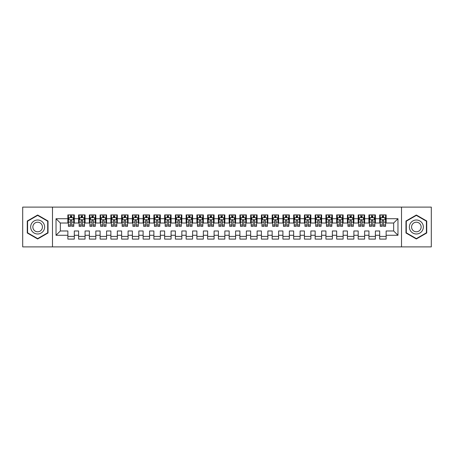 <?xml version="1.0" encoding="UTF-8"?>
<svg xmlns="http://www.w3.org/2000/svg" width="454" height="454" viewBox="0 0 454 454"><rect width="100%" height="100%" fill="white"/><g stroke="black" fill="none" stroke-linecap="round" stroke-linejoin="round"><path stroke-width="0.68" d="M401.518 246.891L431.3 246.891L431.3 207.109L401.518 207.109L401.518 246.891L52.482 246.891L52.482 207.109L22.7 207.109L22.7 246.891L52.482 246.891M401.518 207.109L52.482 207.109M56.035 235.28L56.035 218.72L67.862 218.72L67.862 223.022L60.337 223.022L60.337 230.978L56.035 235.28L67.862 235.28L67.862 239.099L74.314 239.099L74.314 235.28L78.616 235.28L78.616 239.099L85.063 239.099L85.063 235.28L89.364 235.28L89.364 239.099L95.817 239.099L95.817 235.28L100.118 235.28L100.118 239.099L106.571 239.099L106.571 235.28L110.872 235.28L110.872 239.099L117.325 239.099L117.325 235.28L121.627 235.28L121.627 239.099L128.073 239.099L128.073 235.28L132.375 235.28L132.375 239.099L138.828 239.099L138.828 235.28L143.129 235.28L143.129 239.099L149.582 239.099L149.582 235.28L153.883 235.28L153.883 239.099L160.336 239.099L160.336 235.28L164.637 235.28L164.637 239.099L171.084 239.099L171.084 235.28L175.386 235.28L175.386 239.099L181.838 239.099L181.838 235.28L186.14 235.28L186.14 239.099L192.592 239.099L192.592 235.28L196.894 235.28L196.894 239.099L203.347 239.099L203.347 235.28L207.643 235.28L207.643 239.099L214.095 239.099L214.095 235.28L218.397 235.28L218.397 239.099L224.849 239.099L224.849 235.28L229.151 235.28L229.151 239.099L235.603 239.099L235.603 235.28L239.905 235.28L239.905 239.099L246.357 239.099L246.357 235.28L250.653 235.28L250.653 239.099L257.106 239.099L257.106 235.28L261.408 235.28L261.408 239.099L267.86 239.099L267.86 235.28L272.162 235.28L272.162 239.099L278.614 239.099L278.614 235.28L282.916 235.28L282.916 239.099L289.363 239.099L289.363 235.28L293.664 235.28L293.664 239.099L300.117 239.099L300.117 235.28L304.418 235.28L304.418 239.099L310.871 239.099L310.871 235.28L315.172 235.28L315.172 239.099L321.625 239.099L321.625 235.28L325.927 235.28L325.927 239.099L332.373 239.099L332.373 235.28L336.675 235.28L336.675 239.099L343.128 239.099L343.128 235.28L347.429 235.28L347.429 239.099L353.882 239.099L353.882 235.28L358.183 235.28L358.183 239.099L364.636 239.099L364.636 235.28L368.937 235.28L368.937 239.099L375.384 239.099L375.384 235.28L379.686 235.28L379.686 239.099L386.138 239.099L386.138 230.978L393.663 230.978L393.663 223.022L386.138 223.022L386.138 218.72L397.965 218.72L397.965 235.28L386.138 235.28M386.138 218.72L386.138 214.901L379.686 214.901L379.686 218.72L375.384 218.72L375.384 214.901L368.937 214.901L368.937 218.72L364.636 218.72L364.636 214.901L358.183 214.901L358.183 218.72L353.882 218.72L353.882 214.901L347.429 214.901L347.429 218.72L343.128 218.72L343.128 214.901L336.675 214.901L336.675 218.72L332.373 218.72L332.373 214.901L325.927 214.901L325.927 218.72L321.625 218.72L321.625 214.901L315.172 214.901L315.172 218.72L310.871 218.72L310.871 214.901L304.418 214.901L304.418 218.72L300.117 218.72L300.117 214.901L293.664 214.901L293.664 218.72L289.363 218.72L289.363 214.901L282.916 214.901L282.916 218.72L278.614 218.72L278.614 214.901L272.162 214.901L272.162 218.72L267.86 218.72L267.86 214.901L261.408 214.901L261.408 218.72L257.106 218.72L257.106 214.901L250.653 214.901L250.653 218.72L246.357 218.72L246.357 214.901L239.905 214.901L239.905 218.72L235.603 218.72L235.603 214.901L229.151 214.901L229.151 218.72L224.849 218.72L224.849 214.901L218.397 214.901L218.397 218.72L214.095 218.72L214.095 214.901L207.643 214.901L207.643 218.72L203.347 218.72L203.347 214.901L196.894 214.901L196.894 218.72L192.592 218.72L192.592 214.901L186.14 214.901L186.14 218.72L181.838 218.72L181.838 214.901L175.386 214.901L175.386 218.72L171.084 218.72L171.084 214.901L164.637 214.901L164.637 218.72L160.336 218.72L160.336 214.901L153.883 214.901L153.883 218.72L149.582 218.72L149.582 214.901L143.129 214.901L143.129 218.72L138.828 218.72L138.828 214.901L132.375 214.901L132.375 218.72L128.073 218.72L128.073 214.901L121.627 214.901L121.627 218.72L117.325 218.72L117.325 214.901L110.872 214.901L110.872 218.72L106.571 218.72L106.571 214.901L100.118 214.901L100.118 218.72L95.817 218.72L95.817 214.901L89.364 214.901L89.364 218.72L85.063 218.72L85.063 214.901L78.616 214.901L78.616 218.72L74.314 218.72L74.314 214.901L67.862 214.901L67.862 218.72M375.384 235.28L375.384 230.978L379.686 230.978L379.686 235.28M397.965 218.72L393.663 223.022M364.636 235.28L364.636 230.978L368.937 230.978L368.937 235.28M379.686 218.72L379.686 223.022L375.384 223.022L375.384 218.72M353.882 235.28L353.882 230.978L358.183 230.978L358.183 235.28M368.937 218.72L368.937 223.022L364.636 223.022L364.636 218.72M343.128 235.28L343.128 230.978L347.429 230.978L347.429 235.28M358.183 218.72L358.183 223.022L353.882 223.022L353.882 218.72M332.373 235.28L332.373 230.978L336.675 230.978L336.675 235.28M347.429 218.72L347.429 223.022L343.128 223.022L343.128 218.72M321.625 235.28L321.625 230.978L325.927 230.978L325.927 235.28M336.675 218.72L336.675 223.022L332.373 223.022L332.373 218.72M310.871 235.28L310.871 230.978L315.172 230.978L315.172 235.28M325.927 218.72L325.927 223.022L321.625 223.022L321.625 218.72M300.117 235.28L300.117 230.978L304.418 230.978L304.418 235.28M315.172 218.72L315.172 223.022L310.871 223.022L310.871 218.72M289.363 235.28L289.363 230.978L293.664 230.978L293.664 235.28M304.418 218.72L304.418 223.022L300.117 223.022L300.117 218.72M278.614 235.28L278.614 230.978L282.916 230.978L282.916 235.28M293.664 218.72L293.664 223.022L289.363 223.022L289.363 218.72M267.86 235.28L267.86 230.978L272.162 230.978L272.162 235.28M282.916 218.72L282.916 223.022L278.614 223.022L278.614 218.72M257.106 235.28L257.106 230.978L261.408 230.978L261.408 235.28M272.162 218.72L272.162 223.022L267.86 223.022L267.86 218.72M246.357 235.28L246.357 230.978L250.653 230.978L250.653 235.28M261.408 218.72L261.408 223.022L257.106 223.022L257.106 218.72M235.603 235.28L235.603 230.978L239.905 230.978L239.905 235.28M250.653 218.72L250.653 223.022L246.357 223.022L246.357 218.72M224.849 235.28L224.849 230.978L229.151 230.978L229.151 235.28M239.905 218.72L239.905 223.022L235.603 223.022L235.603 218.72M214.095 235.28L214.095 230.978L218.397 230.978L218.397 235.28M229.151 218.72L229.151 223.022L224.849 223.022L224.849 218.72M203.347 235.28L203.347 230.978L207.643 230.978L207.643 235.28M218.397 218.72L218.397 223.022L214.095 223.022L214.095 218.72M192.592 235.28L192.592 230.978L196.894 230.978L196.894 235.28M207.643 218.72L207.643 223.022L203.347 223.022L203.347 218.72M181.838 235.28L181.838 230.978L186.14 230.978L186.14 235.28M196.894 218.72L196.894 223.022L192.592 223.022L192.592 218.72M171.084 235.28L171.084 230.978L175.386 230.978L175.386 235.28M186.14 218.72L186.14 223.022L181.838 223.022L181.838 218.72M160.336 235.28L160.336 230.978L164.637 230.978L164.637 235.28M175.386 218.72L175.386 223.022L171.084 223.022L171.084 218.72M149.582 235.28L149.582 230.978L153.883 230.978L153.883 235.28M164.637 218.72L164.637 223.022L160.336 223.022L160.336 218.72M138.828 235.28L138.828 230.978L143.129 230.978L143.129 235.28M153.883 218.72L153.883 223.022L149.582 223.022L149.582 218.72M128.073 235.28L128.073 230.978L132.375 230.978L132.375 235.28M143.129 218.72L143.129 223.022L138.828 223.022L138.828 218.72M117.325 235.28L117.325 230.978L121.627 230.978L121.627 235.28M132.375 218.72L132.375 223.022L128.073 223.022L128.073 218.72M106.571 235.28L106.571 230.978L110.872 230.978L110.872 235.28M121.627 218.72L121.627 223.022L117.325 223.022L117.325 218.72M95.817 235.28L95.817 230.978L100.118 230.978L100.118 235.28M110.872 218.72L110.872 223.022L106.571 223.022L106.571 218.72M85.063 235.28L85.063 230.978L89.364 230.978L89.364 235.28M100.118 218.72L100.118 223.022L95.817 223.022L95.817 218.72M74.314 235.28L74.314 230.978L78.616 230.978L78.616 235.28M89.364 218.72L89.364 223.022L85.063 223.022L85.063 218.72M60.337 230.978L67.862 230.978L67.862 235.28M78.616 218.72L78.616 223.022L74.314 223.022L74.314 218.72M379.686 217.591L380.225 217.591M385.599 217.591L386.138 217.591M368.937 217.591L369.471 217.591M374.851 217.591L375.384 217.591M358.183 217.591L358.722 217.591M364.097 217.591L364.636 217.591M347.429 217.591L347.968 217.591M353.343 217.591L353.882 217.591M336.675 217.591L337.214 217.591M342.588 217.591L343.128 217.591M325.927 217.591L326.46 217.591M331.84 217.591L332.373 217.591M315.172 217.591L315.712 217.591M321.086 217.591L321.625 217.591M304.418 217.591L304.957 217.591M310.332 217.591L310.871 217.591M293.664 217.591L294.203 217.591M299.578 217.591L300.117 217.591M282.916 217.591L283.449 217.591M288.829 217.591L289.363 217.591M272.162 217.591L272.701 217.591M278.075 217.591L278.614 217.591M261.408 217.591L261.947 217.591M267.321 217.591L267.86 217.591M250.653 217.591L251.193 217.591M256.572 217.591L257.106 217.591M239.905 217.591L240.438 217.591M245.818 217.591L246.357 217.591M229.151 217.591L229.69 217.591M235.064 217.591L235.603 217.591M218.397 217.591L218.936 217.591M224.31 217.591L224.849 217.591M207.643 217.591L208.182 217.591M213.562 217.591L214.095 217.591M196.894 217.591L197.428 217.591M202.807 217.591L203.347 217.591M186.14 217.591L186.679 217.591M192.053 217.591L192.592 217.591M175.386 217.591L175.925 217.591M181.299 217.591L181.838 217.591M164.637 217.591L165.171 217.591M170.551 217.591L171.084 217.591M153.883 217.591L154.422 217.591M159.797 217.591L160.336 217.591M143.129 217.591L143.668 217.591M149.043 217.591L149.582 217.591M132.375 217.591L132.914 217.591M138.288 217.591L138.828 217.591M121.627 217.591L122.16 217.591M127.54 217.591L128.073 217.591M110.872 217.591L111.412 217.591M116.786 217.591L117.325 217.591M100.118 217.591L100.657 217.591M106.032 217.591L106.571 217.591M89.364 217.591L89.903 217.591M95.278 217.591L95.817 217.591M78.616 217.591L79.149 217.591M84.529 217.591L85.063 217.591M67.862 217.591L68.401 217.591M73.775 217.591L74.314 217.591M67.862 236.409L74.314 236.409M78.616 236.409L85.063 236.409M89.364 236.409L95.817 236.409M100.118 236.409L106.571 236.409M110.872 236.409L117.325 236.409M121.627 236.409L128.073 236.409M132.375 236.409L138.828 236.409M143.129 236.409L149.582 236.409M153.883 236.409L160.336 236.409M164.637 236.409L171.084 236.409M175.386 236.409L181.838 236.409M186.14 236.409L192.592 236.409M196.894 236.409L203.347 236.409M207.643 236.409L214.095 236.409M218.397 236.409L224.849 236.409M229.151 236.409L235.603 236.409M239.905 236.409L246.357 236.409M250.653 236.409L257.106 236.409M261.408 236.409L267.86 236.409M272.162 236.409L278.614 236.409M282.916 236.409L289.363 236.409M293.664 236.409L300.117 236.409M304.418 236.409L310.871 236.409M315.172 236.409L321.625 236.409M325.927 236.409L332.373 236.409M336.675 236.409L343.128 236.409M347.429 236.409L353.882 236.409M358.183 236.409L364.636 236.409M368.937 236.409L375.384 236.409M379.686 236.409L386.138 236.409M56.035 218.72L60.337 223.022M393.663 230.978L397.965 235.28M48.022 221.007L37.648 215.02L27.268 221.007L27.268 232.993L37.648 238.98L48.022 232.993L48.022 221.007M405.978 221.007L405.978 232.993L416.352 238.98L426.732 232.993L426.732 221.007L416.352 215.02L405.978 221.007M71.732 216.303L70.444 216.303M73.775 225.008L71.732 225.008L71.732 226.353L73.775 226.353L73.775 219.798L72.702 217.648L69.473 217.648L68.401 219.798L68.401 226.353L70.444 226.353L70.444 225.008L68.401 225.008M68.401 219.798L68.401 214.901M73.775 219.798L73.775 214.901M70.444 217.648L70.444 214.901M71.732 214.901L71.732 217.648M71.732 225.008L71.732 220.604C71.301 219.776 70.875 219.776 70.444 220.604L70.444 225.008M71.732 217.591L70.444 217.591M82.486 216.303L81.192 216.303M84.529 225.008L82.486 225.008L82.486 226.353L84.529 226.353L84.529 219.798L83.451 217.648L80.227 217.648L79.149 219.798L79.149 226.353L81.192 226.353L81.192 225.008L79.149 225.008M79.149 219.798L79.149 214.901M84.529 219.798L84.529 214.901M81.192 217.648L81.192 214.901M82.486 214.901L82.486 217.648M82.486 225.008L82.486 220.604C82.055 219.776 81.624 219.776 81.192 220.604L81.192 225.008M82.486 217.591L81.192 217.591M93.235 216.303L91.946 216.303M95.278 225.008L93.235 225.008L93.235 226.353L95.278 226.353L95.278 219.798L94.205 217.648L90.982 217.648L89.903 219.798L89.903 226.353L91.946 226.353L91.946 225.008L89.903 225.008M89.903 219.798L89.903 214.901M95.278 219.798L95.278 214.901M91.946 217.648L91.946 214.901M93.235 214.901L93.235 217.648M93.235 225.008L93.235 220.604C92.809 219.776 92.378 219.776 91.946 220.604L91.946 225.008M93.235 217.591L91.946 217.591M43.697 223.504A6.992 6.992 0 0 0 34.152 220.945A6.992 6.992 0 0 0 31.593 230.496A6.992 6.992 0 0 0 41.138 233.055A6.992 6.992 0 0 0 43.697 223.504M41.791 224.605A4.784 4.784 0 0 0 35.253 222.857A4.784 4.784 0 0 0 33.5 229.395A4.784 4.784 0 0 0 40.037 231.143A4.784 4.784 0 0 0 41.791 224.605M37.648 238.611L27.592 232.806L27.592 221.194L37.648 215.389L47.698 221.194L47.698 232.806L37.648 238.611M422.407 223.504A6.992 6.992 0 0 0 412.862 220.945A6.992 6.992 0 0 0 410.303 230.496A6.992 6.992 0 0 0 419.848 233.055A6.992 6.992 0 0 0 422.407 223.504M420.5 224.605A4.784 4.784 0 0 0 413.963 222.857A4.784 4.784 0 0 0 412.209 229.395A4.784 4.784 0 0 0 418.747 231.143A4.784 4.784 0 0 0 420.5 224.605M416.352 238.611L406.302 232.806L406.302 221.194L416.352 215.389L426.408 221.194L426.408 232.806L416.352 238.611M103.989 216.303L102.7 216.303M106.032 225.008L103.989 225.008L103.989 226.353L106.032 226.353L106.032 219.798L104.959 217.648L101.73 217.648L100.657 219.798L100.657 226.353L102.7 226.353L102.7 225.008L100.657 225.008M100.657 219.798L100.657 214.901M106.032 219.798L106.032 214.901M102.7 217.648L102.7 214.901M103.989 214.901L103.989 217.648M103.989 225.008L103.989 220.604C103.563 219.776 103.132 219.776 102.7 220.604L102.7 225.008M103.989 217.591L102.7 217.591M114.743 216.303L113.455 216.303M116.786 225.008L114.743 225.008L114.743 226.353L116.786 226.353L116.786 219.798L115.708 217.648L112.484 217.648L111.412 219.798L111.412 226.353L113.455 226.353L113.455 225.008L111.412 225.008M111.412 219.798L111.412 214.901M116.786 219.798L116.786 214.901M113.455 217.648L113.455 214.901M114.743 214.901L114.743 217.648M114.743 225.008L114.743 220.604C114.312 219.776 113.88 219.776 113.455 220.604L113.455 225.008M114.743 217.591L113.455 217.591M125.497 216.303L124.203 216.303M127.54 225.008L125.497 225.008L125.497 226.353L127.54 226.353L127.54 219.798L126.462 217.648L123.238 217.648L122.16 219.798L122.16 226.353L124.203 226.353L124.203 225.008L122.16 225.008M122.16 219.798L122.16 214.901M127.54 219.798L127.54 214.901M124.203 217.648L124.203 214.901M125.497 214.901L125.497 217.648M125.497 225.008L125.497 220.604C125.066 219.776 124.634 219.776 124.203 220.604L124.203 225.008M125.497 217.591L124.203 217.591M136.245 216.303L134.957 216.303M138.288 225.008L136.245 225.008L136.245 226.353L138.288 226.353L138.288 219.798L137.216 217.648L133.992 217.648L132.914 219.798L132.914 226.353L134.957 226.353L134.957 225.008L132.914 225.008M132.914 219.798L132.914 214.901M138.288 219.798L138.288 214.901M134.957 217.648L134.957 214.901M136.245 214.901L136.245 217.648M136.245 225.008L136.245 220.604C135.82 219.776 135.388 219.776 134.957 220.604L134.957 225.008M136.245 217.591L134.957 217.591M147 216.303L145.711 216.303M149.043 225.008L147 225.008L147 226.353L149.043 226.353L149.043 219.798L147.97 217.648L144.741 217.648L143.668 219.798L143.668 226.353L145.711 226.353L145.711 225.008L143.668 225.008M143.668 219.798L143.668 214.901M149.043 219.798L149.043 214.901M145.711 217.648L145.711 214.901M147 214.901L147 217.648M147 225.008L147 220.604C146.568 219.776 146.143 219.776 145.711 220.604L145.711 225.008M147 217.591L145.711 217.591M157.754 216.303L156.465 216.303M159.797 225.008L157.754 225.008L157.754 226.353L159.797 226.353L159.797 219.798L158.718 217.648L155.495 217.648L154.422 219.798L154.422 226.353L156.465 226.353L156.465 225.008L154.422 225.008M154.422 219.798L154.422 214.901M159.797 219.798L159.797 214.901M156.465 217.648L156.465 214.901M157.754 214.901L157.754 217.648M157.754 225.008L157.754 220.604C157.322 219.776 156.891 219.776 156.465 220.604L156.465 225.008M157.754 217.591L156.465 217.591M168.508 216.303L167.214 216.303M170.551 225.008L168.508 225.008L168.508 226.353L170.551 226.353L170.551 219.798L169.473 217.648L166.249 217.648L165.171 219.798L165.171 226.353L167.214 226.353L167.214 225.008L165.171 225.008M165.171 219.798L165.171 214.901M170.551 219.798L170.551 214.901M167.214 217.648L167.214 214.901M168.508 214.901L168.508 217.648M168.508 225.008L168.508 220.604C168.076 219.776 167.645 219.776 167.214 220.604L167.214 225.008M168.508 217.591L167.214 217.591M179.256 216.303L177.968 216.303M181.299 225.008L179.256 225.008L179.256 226.353L181.299 226.353L181.299 219.798L180.227 217.648L176.998 217.648L175.925 219.798L175.925 226.353L177.968 226.353L177.968 225.008L175.925 225.008M175.925 219.798L175.925 214.901M181.299 219.798L181.299 214.901M177.968 217.648L177.968 214.901M179.256 214.901L179.256 217.648M179.256 225.008L179.256 220.604C178.831 219.776 178.399 219.776 177.968 220.604L177.968 225.008M179.256 217.591L177.968 217.591M190.01 216.303L188.722 216.303M192.053 225.008L190.01 225.008L190.01 226.353L192.053 226.353L192.053 219.798L190.981 217.648L187.752 217.648L186.679 219.798L186.679 226.353L188.722 226.353L188.722 225.008L186.679 225.008M186.679 219.798L186.679 214.901M192.053 219.798L192.053 214.901M188.722 217.648L188.722 214.901M190.01 214.901L190.01 217.648M190.01 225.008L190.01 220.604C189.579 219.776 189.153 219.776 188.722 220.604L188.722 225.008M190.01 217.591L188.722 217.591M200.764 216.303L199.471 216.303M202.807 225.008L200.764 225.008L200.764 226.353L202.807 226.353L202.807 219.798L201.729 217.648L198.506 217.648L197.428 219.798L197.428 226.353L199.471 226.353L199.471 225.008L197.428 225.008M197.428 219.798L197.428 214.901M202.807 219.798L202.807 214.901M199.471 217.648L199.471 214.901M200.764 214.901L200.764 217.648M200.764 225.008L200.764 220.604C200.333 219.776 199.902 219.776 199.471 220.604L199.471 225.008M200.764 217.591L199.471 217.591M211.519 216.303L210.225 216.303M213.562 225.008L211.519 225.008L211.519 226.353L213.562 226.353L213.562 219.798L212.483 217.648L209.26 217.648L208.182 219.798L208.182 226.353L210.225 226.353L210.225 225.008L208.182 225.008M208.182 219.798L208.182 214.901M213.562 219.798L213.562 214.901M210.225 217.648L210.225 214.901M211.519 214.901L211.519 217.648M211.519 225.008L211.519 220.604C211.087 219.776 210.656 219.776 210.225 220.604L210.225 225.008M211.519 217.591L210.225 217.591M222.267 216.303L220.979 216.303M224.31 225.008L222.267 225.008L222.267 226.353L224.31 226.353L224.31 219.798L223.237 217.648L220.008 217.648L218.936 219.798L218.936 226.353L220.979 226.353L220.979 225.008L218.936 225.008M218.936 219.798L218.936 214.901M224.31 219.798L224.31 214.901M220.979 217.648L220.979 214.901M222.267 214.901L222.267 217.648M222.267 225.008L222.267 220.604C221.841 219.776 221.41 219.776 220.979 220.604L220.979 225.008M222.267 217.591L220.979 217.591M233.021 216.303L231.733 216.303M235.064 225.008L233.021 225.008L233.021 226.353L235.064 226.353L235.064 219.798L233.992 217.648L230.763 217.648L229.69 219.798L229.69 226.353L231.733 226.353L231.733 225.008L229.69 225.008M229.69 219.798L229.69 214.901M235.064 219.798L235.064 214.901M231.733 217.648L231.733 214.901M233.021 214.901L233.021 217.648M233.021 225.008L233.021 220.604C232.59 219.776 232.164 219.776 231.733 220.604L231.733 225.008M233.021 217.591L231.733 217.591M243.775 216.303L242.481 216.303M245.818 225.008L243.775 225.008L243.775 226.353L245.818 226.353L245.818 219.798L244.74 217.648L241.517 217.648L240.438 219.798L240.438 226.353L242.481 226.353L242.481 225.008L240.438 225.008M240.438 219.798L240.438 214.901M245.818 219.798L245.818 214.901M242.481 217.648L242.481 214.901M243.775 214.901L243.775 217.648M243.775 225.008L243.775 220.604C243.344 219.776 242.913 219.776 242.481 220.604L242.481 225.008M243.775 217.591L242.481 217.591M254.529 216.303L253.236 216.303M256.572 225.008L254.529 225.008L254.529 226.353L256.572 226.353L256.572 219.798L255.494 217.648L252.271 217.648L251.193 219.798L251.193 226.353L253.236 226.353L253.236 225.008L251.193 225.008M251.193 219.798L251.193 214.901M256.572 219.798L256.572 214.901M253.236 217.648L253.236 214.901M254.529 214.901L254.529 217.648M254.529 225.008L254.529 220.604C254.098 219.776 253.667 219.776 253.236 220.604L253.236 225.008M254.529 217.591L253.236 217.591M265.278 216.303L263.99 216.303M267.321 225.008L265.278 225.008L265.278 226.353L267.321 226.353L267.321 219.798L266.248 217.648L263.019 217.648L261.947 219.798L261.947 226.353L263.99 226.353L263.99 225.008L261.947 225.008M261.947 219.798L261.947 214.901M267.321 219.798L267.321 214.901M263.99 217.648L263.99 214.901M265.278 214.901L265.278 217.648M265.278 225.008L265.278 220.604C264.852 219.776 264.421 219.776 263.99 220.604L263.99 225.008M265.278 217.591L263.99 217.591M276.032 216.303L274.744 216.303M278.075 225.008L276.032 225.008L276.032 226.353L278.075 226.353L278.075 219.798L277.002 217.648L273.773 217.648L272.701 219.798L272.701 226.353L274.744 226.353L274.744 225.008L272.701 225.008M272.701 219.798L272.701 214.901M278.075 219.798L278.075 214.901M274.744 217.648L274.744 214.901M276.032 214.901L276.032 217.648M276.032 225.008L276.032 220.604C275.601 219.776 275.175 219.776 274.744 220.604L274.744 225.008M276.032 217.591L274.744 217.591M286.786 216.303L285.492 216.303M288.829 225.008L286.786 225.008L286.786 226.353L288.829 226.353L288.829 219.798L287.751 217.648L284.527 217.648L283.449 219.798L283.449 226.353L285.492 226.353L285.492 225.008L283.449 225.008M283.449 219.798L283.449 214.901M288.829 219.798L288.829 214.901M285.492 217.648L285.492 214.901M286.786 214.901L286.786 217.648M286.786 225.008L286.786 220.604C286.355 219.776 285.924 219.776 285.492 220.604L285.492 225.008M286.786 217.591L285.492 217.591M297.535 216.303L296.246 216.303M299.578 225.008L297.535 225.008L297.535 226.353L299.578 226.353L299.578 219.798L298.505 217.648L295.282 217.648L294.203 219.798L294.203 226.353L296.246 226.353L296.246 225.008L294.203 225.008M294.203 219.798L294.203 214.901M299.578 219.798L299.578 214.901M296.246 217.648L296.246 214.901M297.535 214.901L297.535 217.648M297.535 225.008L297.535 220.604C297.109 219.776 296.678 219.776 296.246 220.604L296.246 225.008M297.535 217.591L296.246 217.591M308.289 216.303L307 216.303M310.332 225.008L308.289 225.008L308.289 226.353L310.332 226.353L310.332 219.798L309.259 217.648L306.03 217.648L304.957 219.798L304.957 226.353L307 226.353L307 225.008L304.957 225.008M304.957 219.798L304.957 214.901M310.332 219.798L310.332 214.901M307 217.648L307 214.901M308.289 214.901L308.289 217.648M308.289 225.008L308.289 220.604C307.863 219.776 307.432 219.776 307 220.604L307 225.008M308.289 217.591L307 217.591M319.043 216.303L317.755 216.303M321.086 225.008L319.043 225.008L319.043 226.353L321.086 226.353L321.086 219.798L320.008 217.648L316.784 217.648L315.712 219.798L315.712 226.353L317.755 226.353L317.755 225.008L315.712 225.008M315.712 219.798L315.712 214.901M321.086 219.798L321.086 214.901M317.755 217.648L317.755 214.901M319.043 214.901L319.043 217.648M319.043 225.008L319.043 220.604C318.612 219.776 318.18 219.776 317.755 220.604L317.755 225.008M319.043 217.591L317.755 217.591M329.797 216.303L328.503 216.303M331.84 225.008L329.797 225.008L329.797 226.353L331.84 226.353L331.84 219.798L330.762 217.648L327.538 217.648L326.46 219.798L326.46 226.353L328.503 226.353L328.503 225.008L326.46 225.008M326.46 219.798L326.46 214.901M331.84 219.798L331.84 214.901M328.503 217.648L328.503 214.901M329.797 214.901L329.797 217.648M329.797 225.008L329.797 220.604C329.366 219.776 328.934 219.776 328.503 220.604L328.503 225.008M329.797 217.591L328.503 217.591M340.545 216.303L339.257 216.303M342.588 225.008L340.545 225.008L340.545 226.353L342.588 226.353L342.588 219.798L341.516 217.648L338.292 217.648L337.214 219.798L337.214 226.353L339.257 226.353L339.257 225.008L337.214 225.008M337.214 219.798L337.214 214.901M342.588 219.798L342.588 214.901M339.257 217.648L339.257 214.901M340.545 214.901L340.545 217.648M340.545 225.008L340.545 220.604C340.12 219.776 339.688 219.776 339.257 220.604L339.257 225.008M340.545 217.591L339.257 217.591M351.3 216.303L350.011 216.303M353.343 225.008L351.3 225.008L351.3 226.353L353.343 226.353L353.343 219.798L352.27 217.648L349.041 217.648L347.968 219.798L347.968 226.353L350.011 226.353L350.011 225.008L347.968 225.008M347.968 219.798L347.968 214.901M353.343 219.798L353.343 214.901M350.011 217.648L350.011 214.901M351.3 214.901L351.3 217.648M351.3 225.008L351.3 220.604C350.868 219.776 350.443 219.776 350.011 220.604L350.011 225.008M351.3 217.591L350.011 217.591M362.054 216.303L360.765 216.303M364.097 225.008L362.054 225.008L362.054 226.353L364.097 226.353L364.097 219.798L363.018 217.648L359.795 217.648L358.722 219.798L358.722 226.353L360.765 226.353L360.765 225.008L358.722 225.008M358.722 219.798L358.722 214.901M364.097 219.798L364.097 214.901M360.765 217.648L360.765 214.901M362.054 214.901L362.054 217.648M362.054 225.008L362.054 220.604C361.622 219.776 361.191 219.776 360.765 220.604L360.765 225.008M362.054 217.591L360.765 217.591M372.808 216.303L371.514 216.303M374.851 225.008L372.808 225.008L372.808 226.353L374.851 226.353L374.851 219.798L373.773 217.648L370.549 217.648L369.471 219.798L369.471 226.353L371.514 226.353L371.514 225.008L369.471 225.008M369.471 219.798L369.471 214.901M374.851 219.798L374.851 214.901M371.514 217.648L371.514 214.901M372.808 214.901L372.808 217.648M372.808 225.008L372.808 220.604C372.376 219.776 371.945 219.776 371.514 220.604L371.514 225.008M372.808 217.591L371.514 217.591M383.556 216.303L382.268 216.303M385.599 225.008L383.556 225.008L383.556 226.353L385.599 226.353L385.599 219.798L384.527 217.648L381.298 217.648L380.225 219.798L380.225 226.353L382.268 226.353L382.268 225.008L380.225 225.008M380.225 219.798L380.225 214.901M385.599 219.798L385.599 214.901M382.268 217.648L382.268 214.901M383.556 214.901L383.556 217.648M383.556 225.008L383.556 220.604C383.131 219.776 382.699 219.776 382.268 220.604L382.268 225.008M383.556 217.591L382.268 217.591M73.747 219.742L68.423 219.742M68.401 217.772L69.411 217.772M72.765 217.772L73.775 217.772M70.444 222.125L68.401 222.125M73.775 222.125L71.732 222.125M71.732 216.984L70.444 216.984M84.501 219.742L79.178 219.742M79.149 217.772L80.159 217.772M83.519 217.772L84.529 217.772M81.192 222.125L79.149 222.125M84.529 222.125L82.486 222.125M82.486 216.984L81.192 216.984M95.255 219.742L89.932 219.742M89.903 217.772L90.913 217.772M94.267 217.772L95.278 217.772M91.946 222.125L89.903 222.125M95.278 222.125L93.235 222.125M93.235 216.984L91.946 216.984M106.003 219.742L100.686 219.742M100.657 217.772L101.668 217.772M105.022 217.772L106.032 217.772M102.7 222.125L100.657 222.125M106.032 222.125L103.989 222.125M103.989 216.984L102.7 216.984M116.757 219.742L111.434 219.742M111.412 217.772L112.422 217.772M115.776 217.772L116.786 217.772M113.455 222.125L111.412 222.125M116.786 222.125L114.743 222.125M114.743 216.984L113.455 216.984M127.512 219.742L122.188 219.742M122.16 217.772L123.17 217.772M126.53 217.772L127.54 217.772M124.203 222.125L122.16 222.125M127.54 222.125L125.497 222.125M125.497 216.984L124.203 216.984M138.266 219.742L132.943 219.742M132.914 217.772L133.924 217.772M137.278 217.772L138.288 217.772M134.957 222.125L132.914 222.125M138.288 222.125L136.245 222.125M136.245 216.984L134.957 216.984M149.014 219.742L143.697 219.742M143.668 217.772L144.678 217.772M148.032 217.772L149.043 217.772M145.711 222.125L143.668 222.125M149.043 222.125L147 222.125M147 216.984L145.711 216.984M159.768 219.742L154.445 219.742M154.422 217.772L155.433 217.772M158.787 217.772L159.797 217.772M156.465 222.125L154.422 222.125M159.797 222.125L157.754 222.125M157.754 216.984L156.465 216.984M170.522 219.742L165.199 219.742M165.171 217.772L166.181 217.772M169.541 217.772L170.551 217.772M167.214 222.125L165.171 222.125M170.551 222.125L168.508 222.125M168.508 216.984L167.214 216.984M181.277 219.742L175.953 219.742M175.925 217.772L176.935 217.772M180.289 217.772L181.299 217.772M177.968 222.125L175.925 222.125M181.299 222.125L179.256 222.125M179.256 216.984L177.968 216.984M192.025 219.742L186.702 219.742M186.679 217.772L187.689 217.772M191.043 217.772L192.053 217.772M188.722 222.125L186.679 222.125M192.053 222.125L190.01 222.125M190.01 216.984L188.722 216.984M202.779 219.742L197.456 219.742M197.428 217.772L198.443 217.772M201.797 217.772L202.807 217.772M199.471 222.125L197.428 222.125M202.807 222.125L200.764 222.125M200.764 216.984L199.471 216.984M213.533 219.742L208.21 219.742M208.182 217.772L209.192 217.772M212.546 217.772L213.562 217.772M210.225 222.125L208.182 222.125M213.562 222.125L211.519 222.125M211.519 216.984L210.225 216.984M224.287 219.742L218.964 219.742M218.936 217.772L219.946 217.772M223.3 217.772L224.31 217.772M220.979 222.125L218.936 222.125M224.31 222.125L222.267 222.125M222.267 216.984L220.979 216.984M235.036 219.742L229.713 219.742M229.69 217.772L230.7 217.772M234.054 217.772L235.064 217.772M231.733 222.125L229.69 222.125M235.064 222.125L233.021 222.125M233.021 216.984L231.733 216.984M245.79 219.742L240.467 219.742M240.438 217.772L241.454 217.772M244.808 217.772L245.818 217.772M242.481 222.125L240.438 222.125M245.818 222.125L243.775 222.125M243.775 216.984L242.481 216.984M256.544 219.742L251.221 219.742M251.193 217.772L252.203 217.772M255.557 217.772L256.572 217.772M253.236 222.125L251.193 222.125M256.572 222.125L254.529 222.125M254.529 216.984L253.236 216.984M267.298 219.742L261.975 219.742M261.947 217.772L262.957 217.772M266.311 217.772L267.321 217.772M263.99 222.125L261.947 222.125M267.321 222.125L265.278 222.125M265.278 216.984L263.99 216.984M278.047 219.742L272.723 219.742M272.701 217.772L273.711 217.772M277.065 217.772L278.075 217.772M274.744 222.125L272.701 222.125M278.075 222.125L276.032 222.125M276.032 216.984L274.744 216.984M288.801 219.742L283.478 219.742M283.449 217.772L284.459 217.772M287.819 217.772L288.829 217.772M285.492 222.125L283.449 222.125M288.829 222.125L286.786 222.125M286.786 216.984L285.492 216.984M299.555 219.742L294.232 219.742M294.203 217.772L295.214 217.772M298.567 217.772L299.578 217.772M296.246 222.125L294.203 222.125M299.578 222.125L297.535 222.125M297.535 216.984L296.246 216.984M310.303 219.742L304.986 219.742M304.957 217.772L305.968 217.772M309.322 217.772L310.332 217.772M307 222.125L304.957 222.125M310.332 222.125L308.289 222.125M308.289 216.984L307 216.984M321.057 219.742L315.734 219.742M315.712 217.772L316.722 217.772M320.076 217.772L321.086 217.772M317.755 222.125L315.712 222.125M321.086 222.125L319.043 222.125M319.043 216.984L317.755 216.984M331.812 219.742L326.488 219.742M326.46 217.772L327.47 217.772M330.83 217.772L331.84 217.772M328.503 222.125L326.46 222.125M331.84 222.125L329.797 222.125M329.797 216.984L328.503 216.984M342.566 219.742L337.243 219.742M337.214 217.772L338.224 217.772M341.578 217.772L342.588 217.772M339.257 222.125L337.214 222.125M342.588 222.125L340.545 222.125M340.545 216.984L339.257 216.984M353.314 219.742L347.997 219.742M347.968 217.772L348.978 217.772M352.332 217.772L353.343 217.772M350.011 222.125L347.968 222.125M353.343 222.125L351.3 222.125M351.3 216.984L350.011 216.984M364.068 219.742L358.745 219.742M358.722 217.772L359.733 217.772M363.087 217.772L364.097 217.772M360.765 222.125L358.722 222.125M364.097 222.125L362.054 222.125M362.054 216.984L360.765 216.984M374.822 219.742L369.499 219.742M369.471 217.772L370.481 217.772M373.841 217.772L374.851 217.772M371.514 222.125L369.471 222.125M374.851 222.125L372.808 222.125M372.808 216.984L371.514 216.984M385.577 219.742L380.253 219.742M380.225 217.772L381.235 217.772M384.589 217.772L385.599 217.772M382.268 222.125L380.225 222.125M385.599 222.125L383.556 222.125M383.556 216.984L382.268 216.984"/></g></svg>
